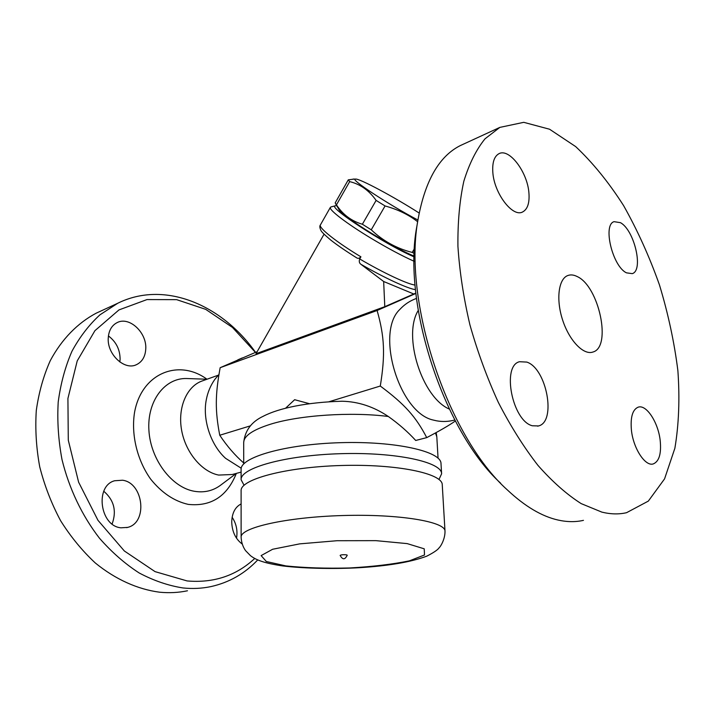 <?xml version="1.0" encoding="UTF-8"?>
<svg xmlns="http://www.w3.org/2000/svg" width="715" height="715" viewBox="0 0 715 715"><rect width="100%" height="100%" fill="white"/><g stroke="black" fill="none" stroke-linecap="round" stroke-linejoin="round"><path stroke-width="1.07" d="M187.473 590.778C178.482 592.663 169.178 593.137 159.552 592.199C137.655 589.312 115.481 579.427 95.274 562.955C82.27 550.854 70.705 536.768 60.587 520.681C51.525 503.709 44.571 485.771 39.736 466.877C36.233 447.787 35.089 428.982 36.295 410.464C38.833 392.464 43.49 375.867 50.265 360.673C61.74 339.187 77.631 323.046 96.159 313.197L100.279 311.302M236.522 538.207C237.791 530.593 236.325 523.603 232.125 517.249M119.834 361.987L120.102 359.225C120.013 349.501 116.116 341.743 108.421 335.934M112.121 523.97C116.795 511.028 114.016 500.116 103.782 491.241M255.532 352.343C221.838 304.679 164.477 280.074 117.743 303.258L99.984 314.806C89.098 324.762 79.767 336.917 71.965 351.253C65.244 366.697 60.668 383.589 58.219 401.937C57.102 420.822 58.362 440.02 61.991 459.522C69.087 488.542 82.064 515.721 99.43 538.163C111.692 552.159 124.937 563.769 139.184 572.974C153.716 580.669 168.329 585.665 183.013 587.953C192.657 588.946 201.97 588.49 210.952 586.595C229.211 582.51 244.816 573.609 257.757 559.89M254.772 558.442C236.182 575.736 213.624 583.226 187.107 580.938L155.048 571.625L124.356 550.988L97.973 520.314L78.614 482.178L68.291 440.199L67.916 398.461L77.229 360.887L94.925 330.67L118.967 309.917L146.986 299.576L176.614 299.648L205.714 309.354L232.473 327.443L255.434 352.388M242.179 544.017C235.557 539.03 232.071 531.674 231.723 521.932C232.053 512.995 235.181 506.998 241.116 503.932M237.818 359.86L242.349 357.911M108.251 338.016C108.76 330.544 111.728 325.405 117.162 322.59C129.299 316.137 146.834 332.52 145.771 348.786C145.342 356.588 142.205 361.897 136.368 364.713C124.508 370.665 107.018 354.363 108.251 338.016M120.942 527.813C99.877 526.025 94.702 485.798 114.668 480.748L122.578 480.23C143.572 482.893 148.041 522.736 127.619 527.402L120.942 527.813M241.098 472.115L232.187 474.519L218.656 475.073C201.8 471.82 185.516 452.416 181.601 430.153C177.579 407.899 186.508 386.913 201.505 381.202L202.917 380.702M241.241 468.236L225.618 458.342C210.737 445.096 202.309 419.482 206.313 399.667L206.492 398.773M257.185 351.655L220.157 367.698C215.206 394.752 215.018 410.517 219.746 435.247C227.03 446.142 235.02 455.392 243.726 462.989M415.862 293.087L384.786 306.681L256.006 353.719L324.056 234.207M415.102 285.044C408.086 284.445 383.356 272.907 359.681 258.946C358.894 261.359 359.296 263.12 360.861 264.255L383.66 281.504L413.601 293.919M331.179 206.885L330.366 207.377C328.56 209.709 346.838 223.724 371.532 238.542C387.932 248.355 402.134 255.934 414.137 261.288M359.681 258.946L360.914 256.828C359.377 258.49 357.884 258.776 356.428 257.686L356.025 257.391M414.191 256.917C384.75 244.351 326.657 206.403 335.38 205.768L336.72 205.67M335.576 203.721L338.839 209.281C340.537 214.875 386.413 243.949 410.455 254.513L414.208 256.14M417.649 221.73C408.658 214.697 397.799 209.441 385.072 205.956L376.117 200.406C369.065 190.422 360.253 184.157 349.662 181.61L348.276 179.849L335.183 202.899L336.452 204.856C342.834 214.625 351.476 221.087 362.371 224.233L371.246 229.81C382.99 240.946 396.646 248.489 412.197 252.422L414.28 253.405M348.276 179.849L354.247 179.081M419.187 213.061C394.644 197.242 359.1 178.169 355.507 179.09C349.045 178.544 388.084 204.32 417.944 220.05M412.197 252.422L414.503 248.543M371.246 229.81L385.072 205.956M362.371 224.233L376.117 200.406M336.452 204.856L349.662 181.61M384.786 306.681L383.66 281.504M455.348 421.001C449.395 425.202 439.859 430.743 426.73 437.625C415.898 416.827 404.878 404.332 380.291 386.037C385.412 354.658 384.509 336.47 377.1 310.498L220.157 367.698M377.1 310.498L415.898 293.427M454.812 419.991C448.788 421.644 442.71 421.921 436.57 420.813L433.183 420.036C399.167 412.814 375.098 332.341 399.908 309.363L400.901 308.326M449.297 409.069C421.868 397.263 402.509 335.737 418.221 310.489M417.462 222.866L416.881 226.181C401.946 303.375 443.595 431.199 500.706 483.269M583.458 520.35C575.566 522.156 567.102 522.057 558.075 520.046C541.791 516.391 524.917 506.381 507.462 490.025C447.152 436.204 402.348 299.978 418.195 218.62C425.193 180.582 439.198 156.254 460.21 145.637L463.838 143.965M601.86 512.119L581.197 503.619C566.816 494.485 552.409 481.74 537.966 465.394C523.782 447.134 510.573 426.149 498.355 402.447C486.987 377.592 477.495 351.682 469.889 324.708C463.561 297.699 459.575 271.584 457.931 246.362C457.663 222.186 459.629 200.486 463.829 181.261C469.192 163.798 476.253 149.65 485.011 138.817L499.839 127.395L523.746 122.328L549.558 129.227L575.673 146.593C592.771 162.68 608.742 182.352 623.587 205.598C637.512 230.319 649.47 256.765 659.462 284.945C668.159 313.599 674.299 342.172 677.883 370.665C679.867 398.604 678.866 424.451 674.88 448.233L664.566 478.871L648.326 501.108L626.563 512.691C618.922 514.46 610.69 514.273 601.86 512.119M660.186 440.44C661.473 453.65 659.167 461.479 653.251 463.928C645.234 466.689 633.249 448.385 631.417 430.126C630.308 417.176 632.569 409.525 638.209 407.157C646.396 404.225 658.211 422.377 660.186 440.44M620.459 222.678C634.348 230.033 643.822 270.485 632.266 273.639L626.492 272.844C612.549 266.436 602.522 224.751 614.069 221.668L620.459 222.678M492.814 172.118C492.224 162.466 494.253 156.344 498.882 153.743C509.214 147.773 527.536 172.181 528.921 192.97C529.672 202.971 527.572 209.307 522.638 211.953C512.646 217.682 494.002 193.247 492.814 172.118M532.335 425.765C512.324 420.983 501.492 365.776 519.51 361.727L526.803 362.085C546.644 368.386 556.69 421.886 538.484 425.952L532.335 425.765M577.148 276.535C599 286.143 612.04 347.204 592.905 352.039C583.601 355.418 569.39 340.814 562.687 320.213C555.859 299.665 558.46 278.939 567.755 275.552C570.606 274.471 573.734 274.801 577.148 276.535M341.001 401.258L342.199 401.231C358.367 401.616 373.739 406.701 388.317 416.488C398.809 423.941 407.943 431.94 415.71 440.476L426.73 437.625M244.056 485.262L241.107 479.738L241.098 469.496C240.079 457.421 284.963 444.256 340.34 442.683C395.717 440.967 441.307 451.442 441.003 463.561L441.611 473.786L438.983 479.479M241.107 479.738C240.079 468.057 285.106 455.267 340.671 453.685C396.226 451.969 441.942 462.069 441.611 473.786M241.125 537.188L241.107 490.731C240.07 479.479 285.267 467.101 341.019 465.51C396.771 463.794 442.621 473.464 442.254 484.761L444.998 531.138C445.213 538.556 440.923 546.242 439.233 547.654C437.884 549.772 433.701 552.624 426.685 556.207C410.937 562.07 388.388 565.914 359.046 567.719C337.114 569.015 305.421 568.711 282.756 565.94C264.479 563.223 256.059 560.095 250.384 555.591L245.522 550.595C242.841 546.769 241.375 542.301 241.125 537.188C240.061 527.786 285.92 517.168 342.503 515.542C399.095 513.808 445.49 521.682 444.998 531.138M340.134 555.394C341.1 554.769 343.155 554.581 346.292 554.813L347.24 555.18C345.005 559.881 342.637 559.952 340.134 555.394M250.348 425.863L219.746 435.247M285.598 408.202L294.634 399.712L309.443 403.689M380.291 386.037L328.918 401.776M186.293 378.512L206.984 379.236C178.741 358.483 141.445 373.078 134.518 412.582C131.033 434.684 137.155 460.129 150.615 479.068C161.644 492.769 174.192 501.215 188.26 504.388C211.077 506.747 227.111 496.416 236.352 473.393L221.23 484.725C213.419 490.785 204.436 492.966 194.283 491.268C171.743 487.442 150.552 459.539 148.908 430.323C147.022 401.07 164.611 378.119 186.258 378.512L188.358 378.584M360.861 264.255C384.312 277.84 407.8 288.663 415.513 289.664M360.914 256.828C336.336 242.045 318.354 227.701 320.383 224.966L320.445 224.859M435.453 432.968L436.811 436.794L438.054 458.181M243.726 463.955L243.699 442.531C243.833 435.935 252.753 429.831 270.467 424.227C299.29 415.183 351.208 411.679 388.317 416.488M285.884 565.914L266.329 561.507L261.127 555.6L272.621 549.263L299.701 543.865L337.015 540.719L375.902 540.647L407.193 543.615L424.227 548.816L424.504 554.983L409.364 560.855C392.776 564.269 372.819 566.646 349.492 567.978C325.879 568.55 304.679 567.862 285.884 565.914M96.168 313.197L117.76 303.258M135.671 364.99L136.368 364.713M126.635 527.643L127.619 527.402M218.272 375.196L201.496 381.202M218.924 374.499L214.813 379.415C210.585 385.412 207.752 392.151 206.313 399.658M356.428 257.686C345.738 250.983 337.14 245.084 330.643 239.981C324.467 234.726 321.223 231.535 320.919 230.409C319.685 227.79 319.507 225.976 320.383 224.966L330.366 207.377M335.38 205.768L330.822 206.984M355.507 179.09L353.04 179.081M399.908 309.363C404.556 304.349 410.079 300.702 416.488 298.432M416.881 226.181L418.195 218.62M499.839 127.395L460.21 145.637M537.617 426.167L538.493 425.952M436.168 432.575L436.811 436.794M342.199 401.231C306.86 402.196 278.662 408.22 263.352 416.21C251.519 421.734 244.968 430.502 243.699 442.531"/></g></svg>

